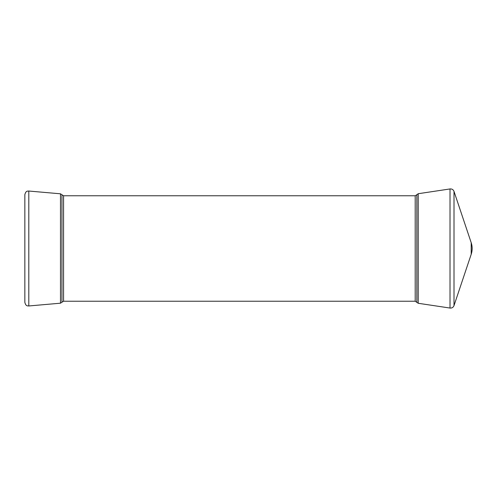 <?xml version="1.0" encoding="UTF-8"?>
<svg xmlns="http://www.w3.org/2000/svg" width="497" height="497" viewBox="0 0 497 497"><rect width="100%" height="100%" fill="white"/><g stroke="black" fill="none" stroke-linecap="round" stroke-linejoin="round"><path stroke-width="0.75" d="M24.85 199.409L24.85 302.344C25.919 306.519 27.658 305.767 28.801 305.966L28.801 191.034C27.658 191.233 25.919 190.481 24.85 194.656L24.85 248.5M60.491 303.195L61.951 302.213L61.951 194.787L60.491 193.805L60.491 303.195L28.801 305.966M415.2 301.232L415.2 195.768L63.566 195.768L63.566 301.232L415.2 301.232L418.213 303.282L418.213 193.718L450.015 188.947C451.935 188.798 453.258 189.612 454.003 191.388L454.003 305.612L471.206 254.278A18.184 18.184 0 0 0 471.206 242.722L471.206 254.278M418.213 303.282L450.015 308.053L450.015 188.947M415.2 195.768L416.84 194.737L416.84 302.263M60.491 193.805L28.801 191.034M471.206 242.722L454.003 191.388M450.015 308.053C451.935 308.202 453.258 307.388 454.003 305.612M416.84 194.737L418.213 193.718M61.951 302.213L63.566 301.232M63.566 195.768L61.951 194.787"/></g></svg>

